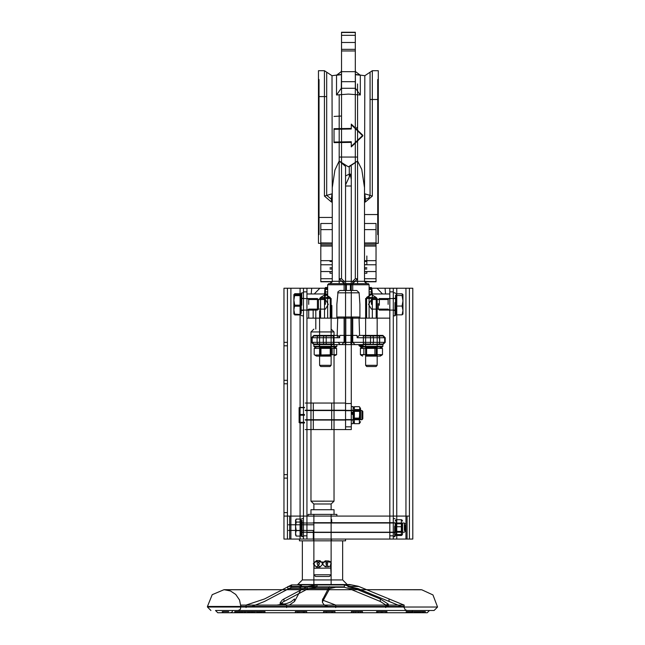<?xml version="1.0" encoding="UTF-8"?>
<svg xmlns="http://www.w3.org/2000/svg" width="645" height="645" viewBox="0 0 645 645"><rect width="100%" height="100%" fill="white"/><g stroke="black" fill="none" stroke-linecap="round" stroke-linejoin="round"><path stroke-width="0.97" d="M332.223 281.817L320.775 281.817L320.775 271.553L320.775 281.817L332.223 281.817L329.982 283.623L339.189 283.623L339.189 94.613M355.298 164.136L355.298 278.729L357.596 278.729L352.71 283.623L357.596 278.729L357.596 83.955M357.596 130.758L357.596 161.008L349.308 166.741L349.308 174.19L350.122 174.037L349.308 176.915L349.308 174.19L345.518 175.924L345.518 166.378L339.189 161.008L339.189 116.084M357.596 214.575L357.596 161.008L361.74 169.393L364.506 187.711L364.506 201.982L365.328 202.014L372.31 196.12L370.093 195.354L368.69 198.168L365.433 199.184L365.328 202.014M370.093 99.491L378.317 99.491L378.317 214.575L364.506 214.575M355.903 128.508L357.596 126.984M341.487 115.995L334.005 116.382M341.487 61.348L341.487 50.987L341.487 61.348M355.298 61.348L355.298 50.987L355.298 61.348M325.378 304.335L325.378 299.514L325.378 304.335M306.964 304.335L306.964 298.006L306.964 304.335M308.705 304.335L308.705 299.514L308.705 304.335M371.407 304.335L371.407 299.514L371.407 304.335M389.822 304.335L389.822 298.006L389.822 304.335M388.088 304.335L388.088 299.514L388.088 304.335M330.2 297.434L320.557 297.434L320.557 318.146L330.2 318.146L330.2 297.434L325.378 294.539L325.378 291.959L327.676 291.959L325.378 291.959L327.676 291.959L325.378 291.959L325.378 295.088L327.676 295.104L325.378 295.088M371.407 288.533L369.109 288.533L371.407 288.533L371.407 294.539L376.228 297.434L366.586 297.434L366.586 318.146L376.228 318.146L376.228 298.49M324.935 288.226L324.491 293.983L324.935 288.226L327.676 288.226L306.964 288.226L327.676 288.226L327.676 293.983L306.964 293.983L311.237 293.983L311.737 288.226L306.964 288.226L311.737 288.226L311.237 293.983L314.268 293.983L319.823 288.226L311.737 288.226L324.935 288.226L319.823 288.226L314.268 293.983L306.964 293.983L306.964 288.226L306.964 318.146L327.676 318.146L327.676 284.776L369.109 284.776L368.674 283.873L367.956 283.623L369.109 284.776L369.109 318.146L389.822 318.146L389.822 291.863L389.822 539.099L389.822 516.081L287.404 516.081L287.404 512.63L287.404 539.099L289.702 539.099L289.702 516.081M389.822 293.983L382.517 293.983L385.549 293.983L385.049 288.226L385.549 293.983L389.822 293.983L369.109 293.983L369.109 318.146L369.109 288.226L389.822 288.226L389.822 293.983L389.822 288.226L369.109 288.226L389.822 288.226L371.851 288.226L372.294 293.983L371.851 288.226M327.676 293.983L327.676 318.146L327.676 293.983M376.011 255.767L376.011 244.761L376.011 255.767M320.775 255.767L320.775 244.761L320.775 255.767M318.469 91.437L318.469 222.63L319.049 222.63L319.049 91.437L318.469 91.437M332.264 281.575L320.775 281.575L332.272 281.559L332.28 187.711L332.28 223.46L332.28 217.454L318.469 217.454L318.469 157.033M319.049 90.518L319.049 223.549L318.469 223.549L318.469 90.518L319.049 90.518M318.469 85.914L318.469 228.153L319.049 228.153L319.049 85.914L318.469 85.914M319.049 84.995L319.049 229.072L318.469 229.072L318.469 84.995L319.049 84.995M318.469 80.391L318.469 233.675L319.049 233.675L319.049 80.391L318.469 80.391M319.049 79.472L319.049 234.595L318.469 234.595L318.469 79.472L319.049 79.472M324.475 96.621L324.475 70.724L318.469 70.724L318.469 243.342L332.28 243.342M378.317 91.437L378.317 222.63L377.736 222.63L377.736 91.437L378.317 91.437M377.736 90.518L377.736 223.549L378.317 223.549L378.317 90.518L377.736 90.518M378.317 85.914L378.317 228.153L377.736 228.153L377.736 85.914L378.317 85.914M377.736 84.995L377.736 229.072L378.317 229.072L378.317 84.995L377.736 84.995M378.317 80.391L378.317 233.675L377.736 233.675L377.736 80.391L378.317 80.391M377.736 79.472L377.736 234.595L378.317 234.595L378.317 79.472L377.736 79.472M364.506 243.342L378.317 243.342L378.317 70.724L372.31 70.724L372.31 196.12M371.407 287.646L371.407 288.226L371.407 287.468L371.407 288.226L371.407 287.468L369.109 287.468L371.407 287.468L371.407 288.226L371.407 287.646L369.109 287.646L371.407 287.646L371.407 288.226L371.407 287.646L369.109 287.646L371.407 287.646M370.464 295.104L369.109 295.104L370.488 295.088M371.407 289.444L369.109 289.444M371.407 293.983L371.407 291.959L369.109 291.959M369.811 295.499L369.109 295.499L369.811 295.499M371.407 288.428L369.109 288.428L371.407 288.428M371.407 288.637L369.109 288.637L371.407 288.637L371.407 294.539L366.586 297.434L369.109 295.918M371.407 289.218L369.109 289.218M371.02 294.765L369.109 294.765M370.157 295.289L369.109 295.289L370.157 295.289M371.407 288.339L369.109 288.339M327.676 296.305L327.676 297.434L329.958 297.434L320.799 297.434L319.622 298.49L331.135 298.49L327.676 298.49L327.676 318.146L369.109 318.146L369.109 298.49L365.659 298.49L377.164 298.49L377.164 346.341M325.378 294.314L327.676 294.314L325.378 294.314L325.378 288.533L327.676 288.533L325.378 288.533M325.378 288.226L325.378 287.468L325.378 288.226L325.378 287.468L325.378 288.226L325.378 287.646L327.676 287.646L325.378 287.646L327.676 287.646L325.378 287.646L325.378 288.226L325.378 287.646L327.676 287.646M325.378 296.281L325.378 289.444L327.676 289.444M325.378 287.468L327.676 287.468L325.378 287.468M325.378 288.428L327.676 288.428L325.378 288.428M325.378 294.539L325.378 293.983L325.378 294.539L320.557 297.434M325.378 288.637L327.676 288.637M325.378 289.218L327.676 289.218M325.378 294.765L327.676 294.765M325.378 295.289L327.676 295.289M325.378 288.339L327.676 288.339M351.267 146.326L362.78 135.289L351.267 124.09L351.267 128.411L334.005 128.694L334.005 142.029L351.267 141.747L351.267 146.923L351.267 142.343L334.005 142.642L334.005 129.298L351.267 129.008L351.267 124.695L362.78 135.893L351.267 146.923M362.78 135.289L362.78 135.893M334.005 142.029L334.005 142.642M351.267 141.747L351.267 142.343M351.267 283.582L345.518 283.582M357.596 157.033L341.487 157.033L341.487 278.729L339.189 278.729L344.075 283.623L339.189 278.729L344.075 283.623L344.857 283.623L344.075 283.623L344.075 290.524L344.075 281.317L341.487 278.729L341.487 164.136M352.71 290.524L352.71 283.623L351.928 283.623L352.71 283.623L352.71 290.524L350.404 290.524L350.404 283.55M339.189 283.623L366.803 283.623L364.506 281.317L376.011 281.817L376.011 278.721L364.506 278.721L376.011 278.721M332.28 187.711L334.884 170.054L339.189 161.008L339.189 281.317L357.596 281.317L332.28 281.317L329.982 283.623L332.28 281.317L332.28 260.193M364.506 201.982L364.506 223.46L376.011 223.46L364.506 223.46L364.506 281.317L366.803 283.623L364.562 281.817L376.011 281.817L364.562 281.817M366.803 283.623L364.506 281.317L364.506 187.711M332.28 223.46L332.28 264.756L320.775 264.756L320.775 223.46L332.28 223.46L320.775 223.46L320.775 242.972L332.28 242.972L320.775 242.947M367.956 283.623L328.829 283.623L327.676 284.776L328.829 283.623M331.981 96.621L331.981 75.707L324.475 70.724L324.475 196.12L331.457 202.014L331.353 199.184L326.692 195.354L326.692 72.409L326.692 96.621L318.469 96.621M331.457 202.014L332.28 201.982M332.28 199.184L331.353 199.184L331.981 193.863L324.475 196.12M370.093 195.354L370.093 72.409L370.093 195.354L364.804 193.863L365.433 199.184L364.506 199.184M364.506 229.62L376.011 229.62L376.011 223.46L376.011 242.972L364.506 242.972L376.011 242.947M339.189 161.008L348.397 166.781L357.596 161.008L357.596 283.623M364.506 193.887L364.804 75.707L355.298 74.449L355.298 70.176L355.5 71.603L360.281 75.199L355.5 71.603L355.298 70.176L355.5 88.292L360.281 94.944L348.397 94.114L336.505 94.944L341.286 88.292L341.487 70.176L341.487 74.449L331.981 75.707L332.28 193.887M332.28 273.254L329.982 273.254L329.982 271.553M329.982 261.491L332.28 261.491M329.982 267.756L332.28 267.756M329.982 271.626L332.28 271.626M366.803 255.992L366.803 264.756L364.506 264.627M364.506 271.626L366.803 271.626L366.803 273.254L364.506 273.254M366.803 261.491L364.506 261.491M366.803 267.756L364.506 267.756M359.902 304.335L359.902 318.146L359.902 304.335L359.088 292.669L356.79 290.524L339.988 290.524L338.053 291.588L336.883 304.335L336.883 318.146L336.883 304.335M346.381 283.55L346.381 290.524L344.075 290.524M359.902 318.146L336.883 318.146M336.916 75.159L341.286 71.603L336.505 75.199L341.487 74.683L341.487 94.396M341.286 71.603L341.487 70.176L341.286 71.603M341.487 86.761L341.487 42.514L355.298 42.514L355.298 35.346L341.487 35.346L341.487 42.514L341.487 32.25L341.487 35.346L355.298 35.346L355.298 32.25L355.298 86.761M341.487 49.31L341.487 50.987L355.298 50.987L355.298 49.31L341.487 49.31M355.298 94.396L355.298 74.683L359.87 75.159M320.775 246.043L332.28 246.043L320.775 246.043L320.775 271.553L332.28 271.553M376.011 229.62L376.011 281.575L364.522 281.575M329.401 576.501L331.135 574.776L330.595 565.109L331.135 562.118L330.595 565.109L331.135 568.1L313.865 568.269L313.865 561.94L314.47 565.109L313.865 568.269L313.865 574.776L331.135 574.776L313.865 574.776L315.599 576.501L329.401 576.501L315.599 576.501M331.135 519.539L331.135 514.355L313.865 514.355L331.135 514.355L331.135 562.118L313.865 561.94L313.865 514.355L331.135 514.355L313.865 514.355L313.865 519.539M334.005 514.355L310.995 514.355L334.005 514.355L334.005 509.752L310.995 509.752L334.005 509.752M331.135 509.752L313.865 509.752L331.135 509.752L331.135 504.003L313.865 504.003L331.135 504.003L334.005 501.125L310.995 501.125L334.005 501.125L334.005 356.121M334.005 346.341L334.005 331.957L310.995 331.957L310.995 501.125L313.865 504.003L313.865 509.752M334.005 347.534L334.005 355.508M334.005 331.957L331.135 329.079L331.135 298.49L331.135 365.304L319.622 365.304L331.135 365.304L330.071 366.481L320.686 366.481L330.071 366.481M322.5 403.061L331.707 403.061L322.5 403.061M322.5 429.53L313.293 429.53L322.5 429.53M305.238 429.53L345.518 429.53L345.518 403.061L305.238 403.061M351.267 166.378L351.267 179.455L350.122 174.037L351.267 174.561M349.308 176.915L345.518 184.873L345.518 175.924M345.518 184.873L345.518 429.53L351.267 429.53L351.267 179.455M351.267 186.026L345.518 186.026M361.893 411.139L361.893 419.75L361.893 411.139M362.78 418.379L362.78 411.421L362.78 418.379M299.135 418.928L299.804 422.652L299.135 422.628L299.135 411.445L299.804 415.203L299.135 418.928M299.804 407.632L299.135 407.664L299.135 411.365L299.804 407.632L304.545 407.632M299.804 407.688L299.135 411.445L299.135 407.664L304.545 407.688M304.545 415.203L299.804 415.203M304.545 422.652L299.804 422.652M304.545 422.281L299.804 422.281M304.545 414.501L299.804 414.501M304.545 422.926L299.804 422.926M304.545 407.366L299.804 407.366M353.758 422.765L353.815 422.128M359.362 423.305L359.362 416.775M359.886 422.128L359.95 422.765M353.113 418.678L353.113 410.543L353.113 418.678M353.557 418.081L353.557 411.317L353.557 418.081M360.144 418.081L360.144 411.317L360.144 418.081M353.113 419.306L353.113 408.64L353.113 419.306M360.595 411.607L360.595 419.75L360.595 411.607M360.595 419.306L360.595 408.64L360.595 419.306M354.347 423.652L354.347 406.632L354.347 423.652L359.362 423.652L359.741 407.172L359.362 423.652M354.347 409.615L359.362 409.615M354.347 406.632L359.362 406.632M354.347 418.129L359.362 418.129M351.267 412.445L353.113 413.485L353.113 420.032L353.113 410.252L353.113 414.066L351.267 413.058M353.113 423.096L353.113 406.624L353.113 412.76L351.267 411.76M353.113 414.808L351.267 413.743M326.241 344.615L313.865 344.615L311.567 342.31L311.567 337.706L313.865 335.408L334.005 335.408L313.865 335.408L311.567 337.706L311.567 342.31L313.865 344.615L334.005 344.615L326.241 344.615L326.241 344.035L326.241 344.615M317.824 335.408L317.106 337.706L317.106 342.31L317.106 337.706L311.567 337.706L311.567 342.31L311.567 337.706L317.106 337.706L317.824 335.408L313.865 335.408L337.585 335.408L337.101 337.706M329.611 344.035L331.135 344.615L313.865 344.615L382.92 344.615L385.218 342.31L385.218 337.706L382.92 335.408L385.218 337.706L385.218 342.31L382.92 344.615L385.218 342.31L385.218 337.706L385.218 342.31L382.92 344.615L370.544 344.615L382.92 344.615L385.218 342.31L385.218 337.706L382.92 335.408L359.2 335.408L357.177 337.649M370.544 335.408L370.544 335.981L370.544 335.408L362.78 335.408L382.92 335.408L370.544 335.408L382.92 335.408L385.218 337.706L385.218 342.31L385.218 337.706L385.218 342.31L382.92 344.035L362.78 344.615L382.92 344.035L384.646 342.31L382.92 344.035L379.437 344.035L378.962 344.615L365.659 344.615L367.174 344.035M338.19 335.658L339.601 337.706L339.786 335.408L356.999 335.408L357.185 337.706L379.679 337.706L378.962 335.408L382.92 335.408L384.646 337.706L382.92 335.981L384.646 337.706L384.646 342.31L384.646 337.706L382.92 335.981L370.544 335.981L382.92 335.981L372.778 335.408L373.495 337.706L373.495 342.31L372.778 344.615M382.92 335.408L385.218 337.706L384.646 337.706L385.218 337.706L382.92 335.408L385.218 337.706L382.92 335.408L385.218 337.706L379.679 337.706L385.218 337.706L382.92 335.408L382.92 335.981M367.174 335.981L365.659 335.408M329.611 335.981L331.135 335.408M311.567 337.706L313.865 335.408L312.14 337.706L312.14 342.31L313.865 344.035L326.241 344.035L313.865 344.035L312.14 342.31L312.14 337.706L313.865 335.981L326.241 335.981L313.865 335.981L313.865 335.408L311.567 337.706L312.14 337.706L311.567 337.706L313.865 335.408M314.446 346.913L336.311 346.913L314.446 346.913L313.865 346.341L336.883 346.341L313.865 346.341L313.865 344.615L311.567 342.31L317.106 342.31L311.567 342.31L313.865 344.615L340.334 344.615L313.865 344.615L313.865 344.035L313.865 344.615L311.567 342.31M359.902 344.615L359.902 346.341L360.474 346.913L382.34 346.913L360.474 346.913L359.902 346.341L382.92 346.341L359.902 346.341L359.902 344.615L382.92 344.615L359.862 344.615L359.862 345.768L359.104 345.768L359.104 344.615L359.104 345.768L359.902 345.768L359.104 345.768L359.104 344.615L359.104 345.768L359.902 345.768L359.442 345.768L359.442 344.615L359.902 344.615L359.442 344.615L359.902 344.615L359.442 344.615L359.442 345.768L359.902 345.768L359.902 344.615L359.039 344.615L359.039 345.768L359.902 345.768L359.039 345.768L359.902 345.768L359.104 345.768L359.902 345.768L359.104 345.768L359.104 344.615L359.104 345.768L359.104 344.615L359.104 345.768L363.135 345.768L363.151 344.615L363.151 345.768L363.151 344.615L363.151 345.768L363.151 344.615L363.135 345.768L363.135 344.615L363.135 345.768L363.135 344.615L363.135 345.768L363.135 344.615L350.985 344.615L350.985 342.31L352.71 342.31L355.008 344.615M382.34 346.913L382.92 346.341L382.92 344.615L378.962 344.615L379.679 342.31L317.106 342.31L317.824 344.615L317.106 342.31M341.777 344.615L344.075 342.31L345.801 342.31L345.801 344.615L341.777 344.615L345.518 344.615L344.793 342.31L344.801 335.408L344.365 335.408L344.365 316.993L359.039 316.993L359.612 335.408M382.92 346.341L382.92 344.615L385.218 342.31L384.646 342.31M382.92 344.615L385.218 342.31L379.679 342.31L385.218 342.31L382.92 344.615L385.218 342.31L382.92 344.615L382.92 344.035L382.92 344.615M359.862 345.768L359.862 344.615M362.659 344.615L362.659 345.768L362.659 344.615M362.264 344.615L362.264 345.768L362.256 344.615M359.975 344.615L359.975 345.768L359.975 344.615M361.66 344.615L361.66 345.768L361.66 344.615M362.135 344.615L362.135 345.768L362.135 344.615M362.74 344.615L362.74 345.768M359.45 345.768L359.902 345.768L359.104 345.768L359.45 344.615M359.039 344.615L359.039 345.768L359.039 344.615M360.813 344.615L360.813 345.768M360.313 344.615L360.313 345.768M361.982 344.615L361.982 345.768M361.934 344.615L361.934 345.768M361.531 344.615L361.531 345.768M361.781 344.615L361.781 345.768M360.16 344.615L360.16 345.768M360.208 344.615L360.208 345.768M359.442 344.615L359.442 345.768M361.345 344.615L361.345 345.768M360.95 344.615L360.95 345.768L360.966 344.615M361.015 344.615L361.015 345.768M363.079 344.615L363.079 345.768L363.079 344.615M359.104 344.615L359.104 345.768M361.442 344.615L361.442 345.768M359.579 344.615L359.604 345.768M352.71 342.31L352.71 316.993L350.985 316.993L350.985 342.31M345.801 342.31L345.801 316.993L344.075 316.993L344.075 342.31M339.786 335.408L344.365 335.408M344.801 335.408L356.999 335.408M337.174 335.408L337.746 316.993L344.365 316.993M389.822 527.594L389.822 522.7L389.822 527.594M306.964 527.594L306.964 522.7L306.964 527.594M407.084 516.081L389.822 516.081L389.822 539.099L409.382 539.099L409.382 516.081L407.084 516.081L407.084 539.099M289.702 539.099L306.964 539.099L306.964 516.081L306.964 539.099L393.273 539.099L389.822 539.099L389.822 291.863L393.273 291.863L393.273 288.226L389.822 288.226L389.822 291.863M336.763 514.355L308.117 514.355L336.763 514.355M377.164 346.913L365.659 346.913L377.164 346.913L376.228 347.453L366.586 347.453L376.228 347.453L376.228 355.58L366.586 355.58L376.228 355.58L377.164 356.121L365.659 356.121L377.164 356.121L377.164 365.304L365.659 365.304L377.164 365.304L377.164 298.49L375.987 297.434L369.109 297.434M365.659 346.341L365.659 298.49L365.659 365.304L366.715 366.481L376.1 366.481L366.715 366.481L365.659 365.304L365.659 356.121L366.586 355.58L366.586 347.453L365.659 346.913M319.622 310.664L319.622 365.304L320.686 366.481M331.417 346.913L319.331 346.913L331.417 346.913L331.417 344.615L319.331 344.615L331.417 344.615M365.562 346.913L377.454 346.913L365.562 346.913M365.562 344.615L377.454 344.615L365.562 344.615M329.982 346.913L319.622 346.913L329.982 346.913M329.232 347.453L320.557 347.453L329.232 347.453M329.232 355.58L320.557 355.58L329.232 355.58M330.659 346.913L316.574 346.913L330.659 346.913M320.775 356.121L331.127 356.121L320.775 356.121M330.659 356.121L316.574 356.121L330.659 356.121M336.593 348.356L314.163 348.356L336.593 348.356L336.593 354.686L314.736 355.064L336.593 354.686M314.163 348.356L314.163 354.686M320.936 348.356L320.936 354.686M332.151 348.356L332.151 354.686M334.618 347.494L335.545 347.703L334.183 346.913L336.013 347.978M336.013 355.064L334.618 355.548M368.682 346.913L380.211 346.913L368.682 346.913M368.682 356.121L380.211 356.121L368.682 356.121M360.361 348.356L378.962 348.356L381.695 347.776L382.461 348.356L363.853 348.356L361.119 347.776L360.361 348.356L360.361 354.686L361.119 355.266L363.853 354.686L382.461 354.686L381.695 355.266L378.962 354.686L360.361 354.686M374.906 348.356L374.906 354.686M382.461 348.356L382.461 354.686M363.853 348.356L363.853 354.686M380.397 347.671L381.429 347.615M381.695 355.266L380.211 356.121L381.429 355.419L380.397 355.363M393.273 291.863L393.273 535.826L389.822 535.826L393.273 535.826L393.273 539.099L393.273 291.863M393.273 527.594L393.273 522.7L393.273 527.594M393.273 304.335L393.273 310.382L393.273 304.335M412.84 292.83L412.84 288.226L409.382 288.226L409.382 292.83M412.84 288.226L412.84 539.099L412.84 288.226L393.273 288.226M396.723 288.226L396.723 539.099L396.723 288.226L396.723 522.99L396.723 288.226L405.931 288.226L405.931 539.099L393.273 539.099M409.382 288.226L405.931 288.226L405.931 539.099L405.931 288.226L409.382 288.226L409.382 539.099L409.382 288.226M405.931 539.099L412.84 539.099L405.931 539.099L405.931 288.226M396.723 539.099L389.822 539.099M303.513 288.226L303.513 539.099L306.964 539.099L306.964 535.826L303.513 535.826L303.513 291.863L306.964 291.863L306.964 288.226L290.855 288.226L303.513 288.226L300.062 288.226L300.062 539.099L303.513 539.099L303.513 535.826L306.964 535.826L306.964 291.863L306.964 539.099L290.855 539.099L290.855 288.226L290.855 539.099L290.855 288.226L290.855 539.099L287.404 539.099L287.404 288.226L283.945 288.226L283.945 539.099L283.945 288.226L290.855 288.226L287.404 288.226L287.404 539.099L283.945 539.099L290.855 539.099M303.513 527.594L303.513 522.7L303.513 527.594M303.513 304.335L303.513 310.382L303.513 304.335M287.404 474.656L283.945 474.656L283.945 478.106L287.404 478.106L287.404 474.656L287.404 512.63L283.945 512.63L283.945 516.081L283.945 485.008M283.945 345.768L283.945 342.31L283.945 345.768L287.404 345.768L287.404 342.31L287.404 383.743L287.404 380.292L283.945 380.292L283.945 345.768L287.404 345.768M283.945 380.292L283.945 383.743L283.945 380.292L287.404 380.292M283.945 519.539L283.945 535.648M283.945 341.165L283.945 351.517M287.404 288.226L290.855 288.226M300.522 314.937L294.717 314.937M300.522 306.254L294.717 306.254M300.522 293.741L294.717 293.741M300.522 295.652L294.717 295.652M317.413 299.57L317.413 310.092L317.413 299.57M318.469 308.229L318.469 299.643L318.469 308.229M301.207 299.57L301.207 310.092L301.207 299.57M294.717 294.185L293.846 294.555L293.846 298.861L294.717 294.185L300.522 294.185L300.522 314.494L293.862 314.139L293.846 309.81L294.717 314.494M294.717 294.975L293.846 300.054L293.846 294.58L300.522 294.975M294.717 305.133L293.846 309.81L293.846 300.054L294.717 305.133L300.522 305.133M300.522 296.894L300.522 313.309L300.522 296.894M301.207 296.894L301.207 313.309L301.207 296.894M396.264 293.814L402.069 293.814L402.94 298.224L402.94 294.555L402.069 293.814L396.264 293.814L396.264 295.515L402.069 295.515L402.94 294.668L402.94 314.115L402.069 314.857L402.94 310.447L402.069 306.036L402.94 300.78L402.069 295.515L396.264 295.515L396.264 306.036L402.069 306.036L396.264 306.036L396.264 314.857L402.069 314.857L396.264 314.857M379.373 305.206L379.373 298.579L379.373 305.206M378.317 303.626L378.317 309.028L378.317 303.626M395.579 305.206L395.579 298.579L395.579 305.206M396.264 305.69L396.264 295.362L396.264 305.69M395.579 305.69L395.579 295.362L395.579 305.69M394.998 302.602L394.998 315.84L394.998 302.602M395.579 302.69L395.579 315.268L395.579 302.69M393.273 302.602L393.273 315.84L393.273 302.602M395.579 303.424L395.579 310.382L395.579 303.424M393.273 303.424L393.273 310.382L393.273 303.424M301.787 305.198L301.787 292.83L301.787 305.198M301.207 305.158L301.207 293.402L301.207 305.158M303.513 305.198L303.513 292.83L303.513 305.198M301.207 304.787L301.207 298.296L301.207 304.787M303.513 304.787L303.513 298.296L303.513 304.787M394.651 526.207L394.651 536.801L394.651 526.207M395.119 526.272L395.119 536.334L395.119 526.272M393.273 526.207L393.273 536.801L393.273 526.207M395.119 526.86L395.119 532.423L395.119 526.86M393.273 526.86L393.273 532.423L393.273 526.86M302.134 520.273L302.134 536.801L302.134 520.273M301.675 520.644L301.675 536.334L301.675 520.644M303.513 520.273L303.513 536.801L303.513 520.273M301.675 523.748L301.675 532.423L301.675 523.748M303.513 523.748L303.513 532.423L303.513 523.748M402.593 532.165L402.593 522.99L402.593 532.165M395.119 532.198L395.119 522.99L395.119 532.198L395.562 523.764L395.562 531.416L402.149 531.391L402.149 523.764L402.593 532.198M402.593 522.99L402.149 523.764L395.562 523.788L395.119 522.99M402.593 526.909L402.593 534.092L402.593 526.909M395.119 526.909L395.119 534.092L395.119 526.909M401.359 534.576L401.359 519.701L402.004 520.072L401.359 520.604L401.359 535.479L402.004 535.116L401.359 534.576L396.344 534.576L395.708 535.116L396.344 535.479L396.344 520.604L395.708 520.072L396.344 519.701L396.344 534.576M401.359 519.701L396.344 519.701M401.359 535.479L396.344 535.479M401.359 526.691L396.344 526.691M404.359 530.545L404.359 522.99L404.359 530.545M405.245 525.207L405.245 531.311L405.245 525.207M301.675 530.545L301.675 522.99L301.675 530.545M295.571 526.304L296.24 530.561L295.571 533.326L295.571 520.563L296.24 522.055L295.571 526.304M296.24 536.1L295.571 535.068L295.571 533.326L296.24 536.1L300.981 536.1L300.981 530.561L296.24 530.561M295.571 521.853L296.24 519.08L295.571 520.112L295.571 521.853M296.24 522.055L300.981 522.055L300.981 519.08L296.24 519.08M300.981 522.055L300.981 530.561M300.981 531.875L300.981 520.918L300.981 531.875M301.675 531.875L301.675 520.918L301.675 531.875M330.998 540.824L313.583 540.824L330.998 540.824M345.518 539.099L345.518 540.824L299.482 540.824L299.482 539.099L306.964 539.099M299.482 540.824L303.344 540.824M303.271 612.75L295.329 612.75L297.49 612.75L297.49 611.597L295.329 611.597L306.697 611.597L303.271 611.597L303.271 612.75M360.749 612.75L351.396 612.75L355.21 612.75L355.21 611.597L351.396 611.597L362.53 611.597L360.749 611.597L360.749 612.75M377.793 612.75L381.147 612.75L381.147 611.597L376.591 611.597L386.927 611.597L385.855 611.597L385.855 612.75L377.793 612.75L377.793 611.597M332.425 612.75L323.524 612.75L326.515 612.75L326.515 611.597L323.524 611.597L335.021 611.597L332.425 611.597L332.425 612.75M228.016 612.75L222.275 612.75L222.291 611.597L222.275 612.75M217.776 612.75L427.224 612.75L429.522 610.452L215.478 610.452L217.776 612.75L228.725 612.75M228.757 611.597L223.041 611.597L223.041 612.75M415.719 612.75L422.056 612.75L422.056 611.597L416.033 611.597M417.315 612.75L425.329 612.75L425.329 611.597L417.654 611.597M418.992 612.75L423.725 612.75L423.725 611.597L418.992 611.597M323.524 611.597L323.524 612.75L257.081 612.75L257.081 611.597L257.798 611.597L257.798 612.75L242.093 612.75L242.093 611.597L237.537 611.597L237.537 612.75L241.875 612.75L228.757 612.75M236.231 611.597L235.659 611.597L235.877 612.75L236.231 611.597L239.335 611.597L239.335 612.75L238.706 612.75L238.706 611.597M235.24 611.597L234.78 611.597L235.514 611.597L235.514 612.75L234.78 612.75L235.24 612.75L235.24 611.597L241.722 611.597L241.722 612.75L239.988 612.75L239.988 611.597M241.722 612.75L241.133 612.75L241.133 611.597L241.722 611.597M238.706 612.75L236.231 612.75M242.601 611.597L242.601 612.75L241.875 612.75L241.875 611.597M239.988 612.75L237.304 612.75L237.304 611.597M237.304 612.75L235.24 612.75M248.317 611.597L248.317 612.75L249.035 612.75L249.035 611.597L238.827 611.597L238.827 612.75L244.786 612.75L244.786 611.597M245.503 611.597L242.697 611.597L242.697 612.75L245.503 612.75L245.503 611.597L245.503 612.75L244.786 612.75M244.802 611.597L242.359 611.597L242.359 612.75L244.802 612.75L244.802 611.597M248.317 612.75L245.503 612.75M251.268 611.597L247.825 611.597L247.825 612.75L251.268 612.75L251.268 611.597L252.219 611.597L252.219 612.75L251.268 612.75M252.219 612.75L251.711 612.75L251.711 611.597L252.219 611.597M247.72 611.597L244.278 611.597L244.278 612.75L247.72 612.75L247.72 611.597L253.187 611.597L253.187 612.75L247.72 612.75M253.187 612.75L251.985 612.75L251.985 611.597L253.187 611.597M254.34 611.597L252.542 611.597L252.542 612.75L254.34 612.75L254.34 611.597M250.042 611.597L249.333 611.597L249.333 612.75L250.042 612.75L250.042 611.597L257.081 611.597M251.824 611.597L251.824 612.75L250.042 612.75M263.708 611.597L263.708 612.75L264.998 612.75L264.998 611.597L258.484 611.597L258.484 612.75L260.749 612.75L260.749 611.597M261.435 611.597L260.145 611.597L260.145 612.75L261.435 612.75L261.435 611.597M264.289 611.597L261.402 611.597L261.402 612.75L264.289 612.75L264.426 611.597L264.289 612.75M262.16 611.597L259.201 611.597L259.201 612.75L262.16 612.75L262.16 611.597M263.708 612.75L260.749 612.75M427.224 612.75L412.461 612.75L416.573 612.75L414.243 612.75L414.243 611.597L410.792 611.597L410.792 612.75L412.461 612.75L412.461 611.597L410.244 611.597L410.317 612.75L355.21 612.75M407.874 611.597L406.205 611.597L406.205 612.75L407.874 612.75L407.874 611.597L412.131 611.597L412.131 612.75L407.874 612.75M408.551 611.597L407.229 611.597L407.229 612.75L408.551 612.75L408.551 611.597L411.123 611.597L411.123 612.75L408.551 612.75M411.486 611.597L410.147 611.597L410.147 612.75L411.486 612.75L411.486 611.597L411.155 612.75L411.486 611.597L420.064 611.597L420.064 612.75L420.056 611.597M409.204 612.75L409.204 611.597M409.446 611.597L412.139 611.597L412.139 612.75L409.349 612.75L409.446 611.597L417.476 611.597L417.476 612.75L409.446 612.75M417.476 612.75L417.476 611.597M412.461 611.597L412.461 612.75L410.244 612.75L410.244 611.597M418.25 611.597L415.509 611.597L415.509 612.75L418.25 612.75L418.25 611.597L419.113 611.597L418.113 611.597L418.113 612.75L419.113 612.75L418.25 612.75M420.056 612.75L414.598 612.75L414.598 611.597M414.598 612.75L411.486 612.75M417.291 611.597L414.679 611.597L414.679 612.75L417.291 612.75L417.291 611.597L419.548 611.597L419.548 612.75L418.645 612.75L418.645 611.597M420.54 611.597L418.194 611.597L418.194 612.75L420.54 612.75L420.54 611.597L422.894 611.597L422.894 612.75L420.54 612.75M418.645 612.75L417.291 612.75M416.186 612.75L413.445 612.75M421.991 612.75L421.991 611.597M351.396 611.597L351.396 612.75L326.515 612.75M414.566 611.597L414.566 612.75L322.5 612.75M346.075 584.555L297.756 584.555L346.075 584.555M341.689 579.952L302.36 579.952L341.689 579.952M329.353 586.644L322.387 599.987L335.763 605.083L404.012 605.083L358.12 586.192L349.598 584.555L291.427 584.942L264.563 598.979L246.051 605.083L240.795 605.083L404.205 605.083L256.113 605.083M347.244 584.555L342.64 579.952L342.64 540.824L302.36 540.824L302.36 579.952L297.756 584.555M325.814 563.843L328.708 566.713L330.53 565.875L331.304 563.843L330.53 561.803L328.708 560.965L325.814 563.843M319.581 563.843L316.477 567.116L313.341 563.843L316.477 560.561L319.581 563.843M322.105 563.843L325.209 560.852L327.813 563.843L325.209 566.834L322.105 563.843M317.05 563.843L319.968 567.003L323.064 563.843L319.968 560.674L317.05 563.843M215.478 610.452L412.26 610.452L232.74 610.452L232.039 612.105L230.434 612.75M404.036 606.993L437.576 606.993L434.125 610.452L232.74 610.452M403.085 610.452L237.916 610.452L239.747 609.791L240.496 608.84L240.795 605.083L240.795 606.421L207.424 606.421L212.213 594.714L223.847 589.74L281.849 589.732M351.952 587.289L357.669 588.579L401.359 606.421M358.588 586.45L351.743 584.942L344.365 584.942L349.84 586.45L380.292 598.979L388.298 604.147L385.694 605.083L286.622 605.083L280.172 602.728L282.3 599.979L283.929 598.979L307.576 586.45L316.977 584.942L344.365 584.942L344.365 587.281L316.977 587.281L308.366 588.579L283.929 601.462L282.3 602.462L280.172 605.212L280.164 602.728M329.692 606.993L324.298 605.083L322.387 602.47L322.645 601.462L329.772 588.579L335.706 587.281M300.159 588.579L301.505 585.837L298.78 584.942L291.427 584.942L291.427 587.281L316.977 586.853M301.239 589.127L294.539 601.462L289.371 605.083M298.78 587.281L300.772 587.482M276.866 605.083L286.42 603.615L290.822 601.946L294.539 598.979L294.539 601.462M251.864 606.421L264.563 601.462L291.427 587.281M388.298 604.147L388.298 606.639L380.292 601.462L348.929 588.579L344.365 587.281M344.365 586.853L295.845 586.853M330.724 584.555L313.865 584.555L330.724 584.555M330.724 540.824L313.865 540.824L330.724 540.824M355.298 278.729L352.71 281.317L355.298 278.729L355.298 88.276L341.487 88.276L341.487 157.033L339.189 157.033M371.407 289.355L369.109 289.355L371.407 289.355M371.327 294.588L369.109 294.588L371.302 294.604M371.407 289.331L369.109 289.331L371.407 289.331M369.65 295.595L369.109 295.595M325.378 289.355L327.676 289.355L325.378 289.355M325.378 294.588L327.676 294.588L325.378 294.604M325.378 289.331L327.676 289.331L325.378 289.331M325.378 291.967L327.676 291.967M357.596 278.729L352.71 283.623L352.71 281.317L344.075 281.317L341.487 278.729M364.506 281.317L357.596 281.317M320.775 278.721L332.28 278.721L320.775 278.721M360.281 94.944L360.281 75.199L355.298 74.683M341.487 74.683L336.505 75.199L336.505 94.944M359.096 292.83L337.69 292.83M376.011 246.043L364.506 246.043L376.011 246.043M341.487 32.492L355.298 32.492L341.487 32.492M320.775 229.62L332.28 229.62M364.506 271.553L376.011 271.553M364.506 264.756L376.011 264.756M382.517 293.983L376.962 288.226L382.517 293.983M372.294 318.146L372.294 293.983M324.491 318.146L324.491 293.983M326.241 335.408L326.241 335.981L333.433 335.981L326.241 335.981L326.241 344.035L333.433 344.035L326.241 344.035L326.241 335.408M370.544 335.981L363.353 335.981L370.544 335.981L370.544 344.035L363.353 344.035L370.544 344.035L370.544 335.981M379.437 335.981L379.679 342.31L379.679 337.706L378.962 335.408M351.993 335.408L351.993 342.31L351.267 344.615L351.993 342.31M324.008 344.615L323.29 342.31L323.29 337.706L324.008 335.408M317.106 337.706L339.601 337.706M378.962 344.615L379.679 342.31M345.518 344.615L344.793 342.31M361.152 344.615L361.152 345.768L361.144 344.615M362.571 344.615L362.571 345.768M361.095 344.615L361.095 345.768L361.095 344.615M362.45 344.615L362.45 345.768L362.45 344.615M362.03 344.615L362.038 345.768M360.595 344.615L360.595 345.768M360.474 344.615L360.474 345.768M359.523 344.615L359.523 345.768M360.426 344.615L360.426 345.768M360.273 344.615L360.273 345.768L360.273 344.615M361.49 344.615L361.49 345.768M362.103 344.615L362.103 345.768M352.42 335.408L352.42 316.993M283.945 512.63L287.404 512.63M283.945 478.106L287.404 478.106M300.062 539.099L300.062 288.226M304.367 612.75L304.367 611.597M298.925 612.75L298.925 611.597M358.564 612.75L358.564 611.597M353.339 612.75L353.339 611.597M382.235 612.75L382.235 611.597M331.861 612.75L331.861 611.597M326.289 612.75L326.289 611.597M241.472 612.75L241.472 611.597M252.485 612.75L252.485 611.597M416.509 612.75L416.509 611.597M415.227 612.75L415.227 611.597M418.484 612.75L418.484 611.597M419.113 612.75L419.113 611.597L419.113 612.75M418.879 612.75L418.879 611.597M404.036 606.421L207.424 606.421L207.424 606.993L240.795 606.993M276.866 606.421L404.012 606.421M366.779 589.732L421.733 589.756L432.988 594.924L437.576 606.993L207.424 606.993L210.875 610.452M402.803 606.993L404.012 606.993M389.032 601.462L389.032 598.979M404.012 607.574L404.012 605.083M335.763 607.574L335.763 605.083M322.645 601.462L322.645 598.979M246.051 607.574L246.051 605.083M291.54 587.281L291.54 584.942M287.815 589.127L287.815 586.644M385.694 607.574L385.694 605.083M286.622 607.574L286.622 605.083M283.929 601.462L283.929 598.979M307.181 589.127L307.181 586.644M316.977 587.281L316.977 584.942M380.292 601.462L380.292 598.979M357.669 588.579L348.929 588.579M307.181 588.579L329.772 588.579M308.366 588.579L288.871 588.579M307.576 586.45L288.194 586.45M301.344 586.45L316.977 586.45M369.827 590.989L358.765 586.45L349.84 586.45M355.298 81.657L341.487 81.657M355.298 71.7L341.487 71.7M355.298 50.987L341.487 50.987M306.964 310.664L308.705 309.157L325.378 309.157L328.273 304.335L325.378 299.514L308.705 299.514L306.964 298.006M389.822 298.006L388.088 299.514L371.407 299.514L368.513 304.335L371.407 309.157L388.088 309.157L389.822 310.664M313.18 310.092L313.18 318.146L313.18 310.092M331.82 305.488L331.82 318.146L331.82 305.488M366.586 298.49L366.586 318.146M320.557 298.49L320.557 310.664M320.557 312.39L320.557 318.146M330.2 298.49L330.2 318.146M376.228 297.434L376.228 318.146M376.011 244.761L364.506 244.761L376.011 244.761M376.011 260.685L364.506 260.685L376.011 260.685M332.28 260.685L320.775 260.685L332.28 260.685M332.28 244.761L320.775 244.761M364.804 75.707L372.31 70.724M329.982 269.054L332.28 269.054M366.803 269.054L364.506 269.054M308.689 318.146L308.689 310.092L301.787 310.092M355.298 32.25L341.487 32.25L355.298 32.25M315.824 318.146L315.824 310.092M310.995 514.355L310.995 509.752M313.865 329.079L310.995 331.957M315.824 329.079L315.824 312.39M331.707 429.53L331.707 403.061M313.293 429.53L313.293 403.061M305.238 410.252L345.518 410.252L305.238 410.252M305.238 420.032L345.518 420.032M351.267 419.887L345.518 419.887L351.267 419.887M351.267 410.397L345.518 410.397M351.267 403.496L345.518 403.496M351.267 410.688L345.518 410.688M351.267 419.605L345.518 419.605M351.267 426.797L345.518 426.797M362.78 411.421L361.893 410.543L305.238 410.543L353.113 410.543L353.557 411.317L360.144 411.317L360.595 410.543L361.893 410.543L362.78 411.421M362.78 418.863L361.893 419.75L305.238 419.75M353.799 410.543L359.902 410.543M360.595 419.75L360.144 418.968L353.557 418.968L353.113 419.75M353.113 421.645L353.96 423.112M353.113 408.64L353.96 407.172M360.595 408.64L359.741 407.172M360.595 421.645L359.741 423.112M351.267 420.032L353.113 420.032L351.267 420.032M351.267 410.252L353.113 410.252L351.267 410.252M351.267 423.66L353.113 423.66L351.267 423.66M351.267 406.624L353.113 406.624L351.267 406.624M334.005 344.615L333.433 344.035L333.433 335.981L334.005 335.408M363.353 335.981L363.353 344.035L363.353 335.981L362.78 335.408M363.353 344.035L362.78 344.615M338.036 342.31L340.334 344.615M313.293 524.764L302.134 524.764M301.675 524.764L288.452 524.764M313.293 539.099L313.293 530.424L302.134 530.424M301.675 530.424L288.452 530.424M336.883 514.355L336.883 516.081M308.117 514.355L308.117 516.081M313.293 522.7L389.822 522.7L331.707 522.7L331.707 519.539M306.964 532.48L393.273 532.48M365.659 347.631L365.659 355.411M377.164 347.897L377.164 355.145M376.1 366.481L377.164 365.304L376.1 366.481M319.622 312.39L319.622 329.079M319.622 331.957L319.622 346.341M319.622 348.082L319.622 354.96M319.622 346.913L320.557 347.453L320.557 355.58L319.622 356.121L319.622 365.304M331.135 331.957L331.135 346.341M331.135 347.824L331.135 355.218M331.127 346.913L330.2 347.453L330.2 355.58L331.135 356.121L331.135 365.304M336.311 346.913L336.883 346.341L336.883 344.615L336.883 346.341M319.331 346.913L319.331 344.615M377.454 346.341L377.454 346.913M365.368 346.341L365.368 346.913M316.574 346.913L314.736 347.978M316.574 356.121L314.736 355.064M362.603 346.913L361.119 347.776M380.211 346.913L381.695 347.776M362.603 356.121L361.119 355.266M393.273 522.7L389.822 522.7M393.273 298.296L395.579 298.296M393.273 310.382L395.579 310.382M283.945 342.31L287.404 342.31M283.945 383.743L287.404 383.743M283.945 516.081L287.404 516.081M303.513 310.382L301.207 310.382M303.513 298.296L301.207 298.296M301.787 298.579L317.413 298.579L318.469 299.643M318.469 309.028L317.413 310.092L301.207 310.092M301.207 298.579L317.413 298.579M300.522 313.309L301.207 313.309M300.522 295.362L301.207 295.362M393.273 310.092L379.373 310.092L378.317 309.028M378.317 299.643L379.373 298.579L395.579 298.579M395.579 310.092L379.373 310.092M396.264 295.362L395.579 295.362M396.264 313.309L395.579 313.309M395.579 293.402L394.998 292.83L393.273 292.83M395.579 315.268L394.998 315.84L393.273 315.84M301.207 315.268L301.787 315.84L303.513 315.84M301.207 293.402L301.787 292.83L303.513 292.83M395.119 518.846L393.273 518.387M395.119 536.334L393.273 536.801M395.119 522.756L393.273 522.756M395.119 532.423L393.273 532.423M301.675 536.334L303.513 536.801M301.675 518.846L303.513 518.387M301.675 532.423L303.513 532.423M301.675 522.756L303.513 522.756M402.593 521.087L402.004 520.072M402.593 534.092L402.004 535.116M395.119 534.092L395.708 535.116M395.119 521.087L395.708 520.072M405.245 523.869L404.359 522.99L301.675 522.99M405.245 531.311L404.359 532.198L301.675 532.198M295.571 535.068L295.853 535.56M295.571 520.112L295.853 519.628M300.981 534.27L301.675 534.27M300.981 520.918L301.675 520.918M331.417 540.824L331.417 539.099M313.583 540.824L313.583 539.099M306.697 612.75L306.697 611.597M295.329 612.75L295.329 611.597M362.53 612.75L362.53 611.597M376.591 612.75L376.591 611.597M386.927 612.75L386.927 611.597M335.021 612.75L335.021 611.597M235.659 611.597L235.659 612.75M234.78 611.597L234.78 612.75M409.349 611.597L409.349 612.75M416.573 612.75L416.573 611.597M328.708 560.965L325.209 560.852M328.708 566.713L325.209 566.834M319.968 560.674L316.477 560.561M319.968 567.003L316.477 567.116M412.26 610.452L412.574 611.597M420.895 589.732L224.105 589.732L230.499 591.005L235.723 594.44L239.529 600.043L240.795 606.421M404.205 607.574L405.253 609.791L407.084 610.452M402.972 604.575L404.205 605.083L404.205 606.421M404.036 607.558L404.036 605.075M322.387 602.47L322.387 599.987M291.58 587.297L291.58 584.951M369.827 593.473L357.886 588.579L347.897 586.853M331.135 584.555L331.135 540.824M313.865 584.555L313.865 540.824"/></g></svg>
